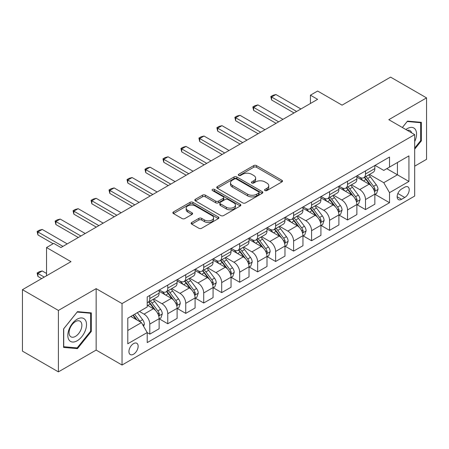 <?xml version="1.0" encoding="UTF-8"?>
<svg xmlns="http://www.w3.org/2000/svg" width="449" height="449" viewBox="0 0 449 449"><rect width="100%" height="100%" fill="white"/><g stroke="black" fill="none" stroke-linecap="round" stroke-linejoin="round"><path stroke-width="0.67" d="M264.949 190.567A1.398 0.808 0 0 0 266.925 190.567L281.927 181.907A1.998 1.151 0 0 0 282.511 181.093A1.998 1.151 0 0 0 281.927 180.279L256.514 165.608A1.998 1.151 0 0 0 253.691 165.608L238.694 174.268A1.398 0.808 0 0 0 238.284 174.835A1.398 0.808 0 0 0 238.694 175.407A1.398 0.808 0 0 0 240.67 175.407L242.612 174.285A6.387 3.687 0 0 1 251.648 174.285L253.764 175.508A6.387 3.687 0 0 1 255.633 178.118A6.387 3.687 0 0 1 253.764 180.722L251.822 181.845A1.398 0.808 0 0 0 251.412 182.417A1.398 0.808 0 0 0 251.822 182.984A1.398 0.808 0 0 0 253.797 182.984L255.739 181.867A6.387 3.687 0 0 1 264.775 181.867L266.891 183.091A6.387 3.687 0 0 1 268.76 185.695A6.387 3.687 0 0 1 266.891 188.305L264.949 189.427A1.398 0.808 0 0 0 264.54 189.994A1.398 0.808 0 0 0 264.949 190.567L264.949 189.427M133.544 354.227A6.511 3.755 120 0 0 137.792 348.497A6.511 3.755 120 0 0 136.793 343.277A6.511 3.755 120 0 0 133.544 343.603A6.511 3.755 120 0 0 129.29 349.339A6.511 3.755 120 0 0 130.289 354.553A6.511 3.755 120 0 0 133.544 354.227M191.723 222.491A1.998 1.151 0 0 0 191.139 223.305A1.998 1.151 0 0 0 191.723 224.124L198.851 228.238A1.998 1.151 0 0 0 201.68 228.238L218.332 218.618A1.998 1.151 0 0 0 218.916 217.804A1.998 1.151 0 0 0 218.332 216.99L192.924 202.319A1.998 1.151 0 0 0 190.101 202.319L173.443 211.939A1.998 1.151 0 0 0 172.859 212.753A1.998 1.151 0 0 0 173.443 213.567L182.058 218.54A1.998 1.151 0 0 0 184.881 218.54L192.009 214.426A1.998 1.151 0 0 0 192.593 213.606A1.998 1.151 0 0 0 192.009 212.792L187.738 210.328A5.337 3.081 0 0 1 186.172 208.151A5.337 3.081 0 0 1 189.472 205.3A5.337 3.081 0 0 1 195.287 205.968L212.018 215.627A5.337 3.081 0 0 1 213.578 217.804A5.337 3.081 0 0 1 210.284 220.655A5.337 3.081 0 0 1 204.463 219.988L201.68 218.377A1.998 1.151 0 0 0 198.851 218.377L191.723 222.491L191.723 224.124M414.685 166.175L426.55 159.322L426.55 97.882L390.596 77.127L342.065 105.15L317.617 91.035L310.427 95.188L317.617 99.336L60.918 247.539L53.728 243.386L46.539 247.539L46.539 275.77M58.404 310.433L58.404 371.873L96.153 350.08L96.153 288.64L58.404 310.433L22.45 289.678L70.987 261.655L46.539 247.539M96.153 288.64L122.038 303.58L414.685 134.621L414.685 196.061L122.038 365.026L122.038 303.58M426.55 97.882L388.8 119.681L414.685 134.621M242.752 202.892A1.998 1.151 0 0 0 245.575 202.892L262.233 193.278A1.998 1.151 0 0 0 262.817 192.458A1.998 1.151 0 0 0 262.233 191.644L236.825 176.979A1.998 1.151 0 0 0 234.002 176.979L217.344 186.593A1.998 1.151 0 0 0 216.76 187.407A1.998 1.151 0 0 0 217.344 188.221L242.752 202.892M213.034 190.87A1.398 0.808 0 0 1 214.454 191.066L214.454 189.405L240.282 204.317A1.998 1.151 0 0 1 240.866 205.131A1.998 1.151 0 0 1 240.282 205.951L223.624 215.565A1.998 1.151 0 0 1 220.801 215.565L195.394 200.894L195.394 199.266A1.998 1.151 0 0 0 194.81 200.08A1.998 1.151 0 0 0 195.394 200.894M195.394 199.266L202.521 195.152A1.998 1.151 0 0 1 205.345 195.152L215.649 201.101A1.998 1.151 0 0 0 218.472 201.101L223.204 198.368A1.998 1.151 0 0 0 223.787 197.554A1.998 1.151 0 0 0 223.204 196.741L212.478 190.544A1.398 0.808 0 0 1 212.068 189.978A1.398 0.808 0 0 1 212.927 189.231A1.398 0.808 0 0 1 214.454 189.405M58.404 371.873L22.45 351.118L22.45 289.678M404.762 187.182L401.597 189.007A6.303 3.643 120 0 0 397.483 194.563A6.303 3.643 120 0 0 398.448 199.614A6.303 3.643 120 0 0 401.597 199.3L404.762 197.476A6.303 3.643 120 0 0 408.882 191.919A6.303 3.643 120 0 0 407.916 186.868A6.303 3.643 120 0 0 404.762 187.182M375.067 165.384L383.766 170.407L389.519 167.084L389.519 157.038L147.205 296.941L147.205 306.987L127.791 318.195L127.791 343.766L147.205 332.557L147.205 342.604L389.519 202.707L389.519 192.66L383.766 182.698L369.465 174.442M389.519 167.084L408.932 155.876L408.932 181.452L389.519 192.66M96.153 350.08L122.038 365.026M310.427 95.188L310.427 103.489M386.785 168.667L397.427 174.807L397.427 162.521L408.932 155.876M383.766 182.698L397.427 174.807L408.932 181.452M127.791 330.486L141.452 322.595L130.811 316.45M147.205 332.642L149.792 334.135L149.792 324.088A8.133 4.698 -120 0 0 144.039 314.126L139.437 311.471M149.792 334.135L159.137 328.741L159.137 318.695A8.133 4.698 -120 0 0 153.39 308.732L147.205 305.163M159.356 318.902L167.769 323.757L167.769 313.711A8.133 4.698 -120 0 0 162.016 303.749L153.754 298.978M167.769 323.757L177.114 318.363L177.114 308.317A8.133 4.698 -120 0 0 171.361 298.355L159.137 291.294M177.333 308.525L185.746 313.38L185.746 303.333A8.133 4.698 -120 0 0 179.993 293.371L171.731 288.6M185.746 313.38L195.091 307.986L195.091 297.94A8.133 4.698 -120 0 0 189.338 287.972L177.114 280.917M195.309 298.147L203.723 303.002L203.723 292.956A8.133 4.698 -120 0 0 197.97 282.993L189.708 278.223M203.723 303.002L213.067 297.603L213.067 287.556A8.133 4.698 -120 0 0 207.315 277.594L195.091 270.539M213.281 287.764L221.694 292.625L221.694 282.578A8.133 4.698 -120 0 0 215.941 272.616L207.685 267.845M221.694 292.625L231.044 287.225L231.044 277.179A8.133 4.698 -120 0 0 225.291 267.217L213.067 260.162M231.257 277.387L239.671 282.247L239.671 272.201A8.133 4.698 -120 0 0 233.918 262.238L225.662 257.468M239.671 282.247L249.021 276.848L249.021 266.801A8.133 4.698 -120 0 0 243.268 256.839L231.044 249.784M249.234 267.009L257.647 271.87L257.647 261.823A8.133 4.698 -120 0 0 251.895 251.855L243.639 247.09M257.647 271.87L266.998 266.47L266.998 256.424A8.133 4.698 -120 0 0 261.245 246.462L249.021 239.401M267.211 256.632L275.624 261.486L275.624 251.44A8.133 4.698 -120 0 0 269.871 241.478L261.61 236.713M275.624 261.486L284.969 256.093L284.969 246.046A8.133 4.698 -120 0 0 279.216 236.084L266.998 229.024M285.188 246.254L293.601 251.109L293.601 241.062A8.133 4.698 -120 0 0 287.848 231.1L279.587 226.33M293.601 251.109L302.946 245.715L302.946 235.669A8.133 4.698 -120 0 0 297.193 225.707L284.969 218.646M303.165 235.877L311.578 240.731L311.578 230.685A8.133 4.698 -120 0 0 305.825 220.723L297.564 215.952M311.578 240.731L320.923 235.338L320.923 225.291A8.133 4.698 -120 0 0 315.17 215.324L302.946 208.269M321.136 225.499L329.549 230.354L329.549 220.307A8.133 4.698 -120 0 0 323.802 210.345L315.54 205.575M329.549 230.354L338.9 224.955L338.9 214.908A8.133 4.698 -120 0 0 333.147 204.946L320.923 197.891M339.113 215.116L347.526 219.976L347.526 209.93A8.133 4.698 -120 0 0 341.773 199.968L333.517 195.197M347.526 219.976L356.876 214.577L356.876 204.531A8.133 4.698 -120 0 0 351.124 194.569L338.9 187.514M357.09 204.738L365.503 209.599L365.503 199.552A8.133 4.698 -120 0 0 359.75 189.585L351.494 184.82M365.503 209.599L374.853 204.2L374.853 194.153A8.133 4.698 -120 0 0 369.1 184.191L356.876 177.136M357.09 175.761L359.75 177.299A8.133 4.698 -120 0 0 363.819 177.703A8.133 4.698 -120 0 0 365.503 173.976L365.503 170.906M339.113 186.144L341.773 187.676A8.133 4.698 -120 0 0 345.842 188.08A8.133 4.698 -120 0 0 347.526 184.354L347.526 181.284M321.136 196.522L323.802 198.054A8.133 4.698 -120 0 0 327.865 198.458A8.133 4.698 -120 0 0 329.549 194.737L329.549 191.661M303.165 206.899L305.825 208.437A8.133 4.698 -120 0 0 309.889 208.836A8.133 4.698 -120 0 0 311.578 205.114L311.578 202.039M285.188 217.277L287.848 218.815A8.133 4.698 -120 0 0 291.917 219.213A8.133 4.698 -120 0 0 293.601 215.492L293.601 212.422M267.211 227.654L269.871 229.192A8.133 4.698 -120 0 0 273.941 229.596A8.133 4.698 -120 0 0 275.624 225.869L275.624 222.799M249.234 238.032L251.895 239.57A8.133 4.698 -120 0 0 255.964 239.974A8.133 4.698 -120 0 0 257.647 236.247L257.647 233.177M231.257 248.409L233.918 249.947A8.133 4.698 -120 0 0 237.987 250.351A8.133 4.698 -120 0 0 239.671 246.624L239.671 243.554M213.281 258.792L215.941 260.325A8.133 4.698 -120 0 0 220.01 260.729A8.133 4.698 -120 0 0 221.694 257.002L221.694 253.932M195.309 269.17L197.97 270.702A8.133 4.698 -120 0 0 202.033 271.106A8.133 4.698 -120 0 0 203.723 267.385L203.723 264.309M177.333 279.547L179.993 281.085A8.133 4.698 -120 0 0 184.056 281.484A8.133 4.698 -120 0 0 185.746 277.763L185.746 274.687M159.356 289.925L162.016 291.463A8.133 4.698 -120 0 0 166.085 291.861A8.133 4.698 -120 0 0 167.769 288.14L167.769 285.07M375.067 194.361L389.519 202.707M363.819 177.703L373.164 172.304A8.133 4.698 -120 0 0 374.853 168.583L374.853 165.507M345.842 188.08L355.193 182.681A8.133 4.698 -120 0 0 356.876 178.96L356.876 175.89M327.865 198.458L337.216 193.064A8.133 4.698 -120 0 0 338.9 189.338L338.9 186.268M309.889 208.836L319.239 203.442A8.133 4.698 -120 0 0 320.923 199.715L320.923 196.645M291.917 219.213L301.262 213.819A8.133 4.698 -120 0 0 302.946 210.093L302.946 207.023M273.941 229.596L283.285 224.197A8.133 4.698 -120 0 0 284.969 220.47L284.969 217.4M255.964 239.974L265.308 234.574A8.133 4.698 -120 0 0 266.998 230.853L266.998 227.778M237.987 250.351L247.332 244.952A8.133 4.698 -120 0 0 249.021 241.231L249.021 238.155M220.01 260.729L229.36 255.329A8.133 4.698 -120 0 0 231.044 251.608L231.044 248.538M202.033 271.106L211.384 265.713A8.133 4.698 -120 0 0 213.067 261.986L213.067 258.916M184.056 281.484L193.407 276.09A8.133 4.698 -120 0 0 195.091 272.363L195.091 269.293M166.085 291.861L175.43 286.468A8.133 4.698 -120 0 0 177.114 282.741L177.114 279.671M147.205 302.57A8.133 4.698 -120 0 0 148.108 302.244L157.453 296.845A8.133 4.698 -120 0 0 159.137 293.124L159.137 290.048M148.108 302.244A8.133 4.698 -120 0 0 149.792 298.518L149.792 295.448M141.452 322.595L147.205 332.557M414.685 149.163L421.375 140.846L421.375 122.341L407.496 121.101L402.349 127.499M63.578 347.414L77.458 348.654L91.332 331.39L91.332 312.886L77.458 311.651L63.578 328.909L63.578 347.414M420.651 140.43L421.375 140.846M90.614 330.975L91.332 331.39M75.988 347.807L77.458 348.654M265.511 190.763L266.891 189.966A6.387 3.687 0 0 0 268.76 187.356L268.76 185.695M255.633 178.118L255.633 179.78A6.387 3.687 0 0 1 253.764 182.384L252.383 183.186M281.899 181.924L256.514 167.269A1.998 1.151 0 0 0 253.691 167.269L239.255 175.604M262.205 193.289L236.825 178.635A1.998 1.151 0 0 0 234.002 178.635L217.372 188.238M258.703 193.031A1.398 0.808 0 0 0 259.112 192.458A1.398 0.808 0 0 0 258.703 191.891L236.404 179.016A1.398 0.808 0 0 0 234.423 179.016L232.38 180.195A6.387 3.687 0 0 0 230.505 182.805A6.387 3.687 0 0 0 232.38 185.409L247.624 194.215A6.387 3.687 0 0 0 256.66 194.215L258.703 193.031L258.703 194.692A1.398 0.808 0 0 0 259.112 194.12L259.112 192.458M230.505 182.805L230.505 184.466A6.387 3.687 0 0 0 232.38 187.07L232.38 185.409M258.703 194.692L256.66 195.871A6.387 3.687 0 0 1 247.624 195.871L232.38 187.07M195.422 200.911L202.521 196.808L202.521 195.152M223.787 197.554L223.787 199.216A1.998 1.151 0 0 1 223.204 200.029L218.472 202.757A1.998 1.151 0 0 1 215.649 202.757L205.345 196.808A1.998 1.151 0 0 0 202.521 196.808M214.454 191.066L240.254 205.962M226.347 207.275A5.337 3.081 0 0 0 232.161 207.943A5.337 3.081 0 0 0 235.461 205.092A5.337 3.081 0 0 0 233.895 202.914L228.002 199.508A1.998 1.151 0 0 0 225.179 199.508L220.453 202.241A1.998 1.151 0 0 0 219.864 203.055A1.998 1.151 0 0 0 220.453 203.868L226.347 207.275L226.347 208.931A5.337 3.081 0 0 0 232.161 209.599A5.337 3.081 0 0 0 235.461 206.753L235.461 205.092M219.864 203.055L219.864 204.716A1.998 1.151 0 0 0 220.453 205.53L220.453 203.868M226.347 208.931L220.453 205.53M213.578 217.804L213.578 219.466A5.337 3.081 0 0 1 210.284 222.317A5.337 3.081 0 0 1 204.463 221.649L201.68 220.038A1.998 1.151 0 0 0 198.851 220.038L191.751 224.135M186.172 208.151L186.172 209.806A5.337 3.081 0 0 0 187.738 211.99L187.738 210.328M191.981 214.437L187.738 211.99M218.309 218.635L192.924 203.981A1.998 1.151 0 0 0 190.101 203.981L173.471 213.584M374.853 194.484L376.576 193.491L378.013 189.338A5.388 3.109 -120 0 0 376.296 184.747L370.419 176.906A15.558 8.98 -120 0 0 368.719 174.874M362.876 180.599A15.558 8.98 -120 0 0 359.694 177.265M374.359 191.184L374.988 190.511L375.106 189.568A5.388 3.109 -120 0 0 373.562 186.324L367.686 178.483A15.558 8.98 -120 0 0 365.991 176.451M364.543 177.288A12.914 7.453 60 0 1 366.659 179.695L371.632 186.335M364.262 177.445A15.558 8.98 60 0 1 365.963 179.477L369.869 184.696M296.621 111.459L271.594 97.012L271.594 100.004L270.809 96.557L272.964 95.311L275.911 94.52L300.931 108.967M294.033 112.952L271.594 100.004M275.911 94.52L271.594 97.012L270.809 96.557M356.876 204.862L358.599 203.868L360.036 199.715A5.388 3.109 -120 0 0 358.319 195.13L352.443 187.284A15.558 8.98 -120 0 0 350.748 185.252M344.899 190.977A15.558 8.98 -120 0 0 341.717 187.643M356.383 201.562L357.011 200.888L357.129 199.945A5.388 3.109 -120 0 0 355.586 196.707L349.709 188.861A15.558 8.98 -120 0 0 348.014 186.829M346.566 187.665A12.914 7.453 60 0 1 348.682 190.073L353.655 196.713M346.286 187.822A15.558 8.98 60 0 1 347.986 189.86L351.893 195.074M338.9 215.245L340.623 214.246L342.059 210.093A5.388 3.109 -120 0 0 340.342 205.507L334.466 197.661A15.558 8.98 -120 0 0 332.771 195.629M326.923 201.354A15.558 8.98 -120 0 0 323.74 198.02M338.406 211.939L339.034 211.266L339.152 210.323A5.388 3.109 -120 0 0 337.609 207.084L331.732 199.238A15.558 8.98 -120 0 0 330.037 197.206M328.589 198.043A12.914 7.453 60 0 1 330.711 200.45L335.684 207.09M328.309 198.2A15.558 8.98 60 0 1 330.009 200.237L333.916 205.451M320.923 225.623L322.651 224.623L324.088 220.476A5.388 3.109 -120 0 0 322.365 215.885L316.489 208.039A15.558 8.98 -120 0 0 314.794 206.007M308.951 211.732A15.558 8.98 -120 0 0 305.763 208.398M320.434 222.322L321.057 221.643L321.175 220.7A5.388 3.109 -120 0 0 319.632 217.462L313.756 209.616A15.558 8.98 -120 0 0 312.061 207.584M310.613 208.42A12.914 7.453 60 0 1 312.734 210.828L317.707 217.468M310.338 208.583A15.558 8.98 60 0 1 312.033 210.615L315.939 215.829M278.644 121.836L253.623 107.39L253.623 110.381L252.832 106.935L254.987 105.689L257.934 104.898L282.96 119.344M276.056 123.329L253.623 110.381M257.934 104.898L253.623 107.39L252.832 106.935M260.667 132.214L235.646 117.767L235.646 120.759L234.855 117.312L237.01 116.067L239.957 115.281L264.983 129.727M258.08 133.712L235.646 120.759M239.957 115.281L235.646 117.767L234.855 117.312M242.69 142.591L217.67 128.145L217.67 131.136L216.878 127.69L219.033 126.444L221.986 125.658L247.006 140.105M240.103 144.09L217.67 131.136M221.986 125.658L217.67 128.145L216.878 127.69M302.946 236L304.675 235.001L306.111 230.853A5.388 3.109 -120 0 0 304.388 226.262L298.512 218.416A15.558 8.98 -120 0 0 296.817 216.384M290.974 222.109A15.558 8.98 -120 0 0 287.787 218.781M302.458 232.7L303.081 232.021L303.198 231.083A5.388 3.109 -120 0 0 301.661 227.839L295.784 219.993A15.558 8.98 -120 0 0 294.084 217.961M292.636 218.798A12.914 7.453 60 0 1 294.757 221.211L299.73 227.845M292.361 218.96A15.558 8.98 60 0 1 294.056 220.992L297.962 226.206M224.713 152.974L199.693 138.528L199.693 141.514L198.901 138.067L201.057 136.822L204.009 136.036L229.029 150.482M222.126 154.467L199.693 141.514M204.009 136.036L199.693 138.528L198.901 138.067M414.685 141.598A13.217 7.633 120 0 0 415.303 129.368A13.217 7.633 120 0 0 405.868 129.531M411.66 132.876A9.053 5.225 120 0 0 411.048 131.563A9.053 5.225 120 0 0 410.032 130.62A9.053 5.225 120 0 0 407.26 130.339M407.181 121.494L420.651 122.712L420.651 140.638L414.685 148.063M419.764 122.195L420.651 122.712M402.377 127.516L407.209 121.511M77.166 319.194A13.217 7.633 120 0 0 67.821 335.381A13.217 7.633 120 0 0 77.166 340.78A13.217 7.633 120 0 0 86.517 324.588A13.217 7.633 120 0 0 77.166 319.194M75.466 321.613A9.053 5.225 120 0 0 69.556 329.588A9.053 5.225 120 0 0 70.942 336.84A9.053 5.225 120 0 0 75.466 336.391A9.053 5.225 120 0 0 81.381 328.415A9.053 5.225 120 0 0 79.989 321.164A9.053 5.225 120 0 0 75.466 321.613M90.614 331.188L77.166 347.913L63.724 346.712L63.724 328.786L77.166 312.055L90.614 313.256L90.614 331.188M89.721 312.745L90.614 313.256M284.969 246.378L286.698 245.384L288.135 241.231A5.388 3.109 -120 0 0 286.417 236.64L280.541 228.799A15.558 8.98 -120 0 0 278.84 226.762M272.998 232.492A15.558 8.98 -120 0 0 269.81 229.158M284.481 243.077L285.109 242.398L285.227 241.461A5.388 3.109 -120 0 0 283.684 238.217L277.808 230.376A15.558 8.98 -120 0 0 276.107 228.339M274.659 229.175A12.914 7.453 60 0 1 276.78 231.589L281.753 238.223M274.384 229.338A15.558 8.98 60 0 1 276.079 231.37L279.985 236.584M206.742 163.352L181.716 148.905L181.716 151.891L180.925 148.445L183.085 147.205L186.032 146.413L211.052 160.86M204.149 164.845L181.716 151.891M186.032 146.413L181.716 148.905L180.925 148.445M266.998 256.755L268.721 255.762L270.158 251.608A5.388 3.109 -120 0 0 268.44 247.017L262.564 239.177A15.558 8.98 -120 0 0 260.863 237.139M255.021 242.87A15.558 8.98 -120 0 0 251.838 239.536M266.504 253.455L267.133 252.776L267.25 251.838A5.388 3.109 -120 0 0 265.707 248.594L259.831 240.754A15.558 8.98 -120 0 0 258.13 238.722M256.688 239.553A12.914 7.453 60 0 1 258.804 241.966L263.776 248.606M256.407 239.715A15.558 8.98 60 0 1 258.102 241.747L262.008 246.961M188.765 173.729L163.739 159.283L163.739 162.269L162.948 158.828L165.109 157.582L168.055 156.791L193.076 171.237M186.178 175.222L163.739 162.269M168.055 156.791L163.739 159.283L162.948 158.828M249.021 267.133L250.744 266.139L252.181 261.986A5.388 3.109 -120 0 0 250.463 257.395L244.587 249.554A15.558 8.98 -120 0 0 242.887 247.522M237.044 253.247A15.558 8.98 -120 0 0 233.862 249.913M248.527 263.832L249.156 263.159L249.274 262.216A5.388 3.109 -120 0 0 247.73 258.972L241.854 251.131A15.558 8.98 -120 0 0 240.159 249.1M238.711 249.936A12.914 7.453 60 0 1 240.827 252.344L245.799 258.983M238.43 250.093A15.558 8.98 60 0 1 240.131 252.125L244.037 257.344M170.788 184.107L145.768 169.66L145.768 172.652L144.976 169.206L147.132 167.96L150.078 167.168L175.104 181.615M168.201 185.6L145.768 172.652M150.078 167.168L145.768 169.66L144.976 169.206M231.044 277.51L232.767 276.517L234.204 272.363A5.388 3.109 -120 0 0 232.487 267.778L226.61 259.932A15.558 8.98 -120 0 0 224.915 257.9M219.067 263.625A15.558 8.98 -120 0 0 215.885 260.291M230.55 274.21L231.179 273.536L231.297 272.594A5.388 3.109 -120 0 0 229.753 269.355L223.877 261.509A15.558 8.98 -120 0 0 222.182 259.477M220.734 260.313A12.914 7.453 60 0 1 222.856 262.721L227.823 269.361M220.453 260.471A15.558 8.98 60 0 1 222.154 262.508L226.06 267.722M152.812 194.484L127.791 180.038L127.791 183.029L127 179.583L129.155 178.337L132.101 177.546L157.128 191.992M150.224 195.977L127.791 183.029M132.101 177.546L127.791 180.038L127 179.583M213.067 287.893L214.79 286.894L216.233 282.741A5.388 3.109 -120 0 0 214.51 278.156L208.633 270.309A15.558 8.98 -120 0 0 206.938 268.278M201.096 274.002A15.558 8.98 -120 0 0 197.908 270.668M212.573 284.587L213.202 283.914L213.32 282.971A5.388 3.109 -120 0 0 211.776 279.733L205.9 271.886A15.558 8.98 -120 0 0 204.205 269.855M202.757 270.691A12.914 7.453 60 0 1 204.879 273.099L209.851 279.738M202.477 270.848A15.558 8.98 60 0 1 204.177 272.885L208.083 278.099M134.835 204.862L109.814 190.415L109.814 193.407L109.023 189.961L111.178 188.715L114.13 187.929L139.151 202.376M132.247 206.36L109.814 193.407M114.13 187.929L109.814 190.415L109.023 189.961M195.091 298.271L196.819 297.272L198.256 293.124A5.388 3.109 -120 0 0 196.533 288.533L190.657 280.687A15.558 8.98 -120 0 0 188.962 278.655M183.119 284.38A15.558 8.98 -120 0 0 179.931 281.046M194.602 294.971L195.225 294.291L195.343 293.349A5.388 3.109 -120 0 0 193.8 290.11L187.929 282.264A15.558 8.98 -120 0 0 186.228 280.232M184.78 281.068A12.914 7.453 60 0 1 186.902 283.476L191.875 290.116M184.505 281.231A15.558 8.98 60 0 1 186.2 283.263L190.107 288.477M116.858 215.239L91.837 200.793L91.837 203.784L91.046 200.338L93.201 199.092L96.153 198.306L121.174 212.753M114.27 216.738L91.837 203.784M96.153 198.306L91.837 200.793L91.046 200.338M177.114 308.648L178.842 307.649L180.279 303.502A5.388 3.109 -120 0 0 178.556 298.911L172.685 291.064A15.558 8.98 -120 0 0 170.985 289.033M165.142 294.763A15.558 8.98 -120 0 0 161.954 291.429M176.625 305.348L177.248 304.669L177.366 303.732A5.388 3.109 -120 0 0 175.828 300.488L169.952 292.647A15.558 8.98 -120 0 0 168.252 290.61M166.804 291.446A12.914 7.453 60 0 1 168.925 293.859L173.898 300.493M166.528 291.609A15.558 8.98 60 0 1 168.223 293.64L172.13 298.854M98.881 225.623L73.861 211.176L73.861 214.162L73.069 210.716L75.23 209.47L78.177 208.684L103.197 223.131M96.294 227.115L73.861 214.162M78.177 208.684L73.861 211.176L73.069 210.716M159.137 319.026L160.865 318.032L162.302 313.879A5.388 3.109 -120 0 0 160.585 309.288L154.709 301.447A15.558 8.98 -120 0 0 153.008 299.41M158.649 315.726L159.277 315.046L159.395 314.109A5.388 3.109 -120 0 0 157.852 310.865L151.975 303.024A15.558 8.98 -120 0 0 150.275 300.987M148.827 301.823A12.914 7.453 60 0 1 150.948 304.237L155.921 310.871M148.552 301.986A15.558 8.98 60 0 1 150.247 304.018L154.153 309.232M80.91 236L55.884 221.553L55.884 224.539L55.092 221.093L57.253 219.853L60.2 219.061L85.22 233.508M78.317 237.493L55.884 224.539M60.2 219.061L55.884 221.553L55.092 221.093M143.607 326.333L144.325 324.257A5.388 3.109 -120 0 0 142.608 319.666L137.366 312.667M140.363 321.967A5.388 3.109 -120 0 0 139.875 321.243L134.633 314.244M133.28 315.024L137.046 320.053M132.904 315.243L136.103 319.508M46.539 273.447L42.223 270.955L37.907 273.447L44.238 277.095M37.907 276.432L37.121 272.986L37.907 273.447L37.907 276.432L41.65 278.593M37.121 272.986L39.276 271.74L42.223 270.955M62.933 246.378L37.907 231.931L37.907 234.917L37.121 231.476L39.276 230.23L42.223 229.439L67.243 243.886M53.15 243.723L37.907 234.917M42.223 229.439L37.907 231.931L37.121 231.476M144.039 314.126L153.39 308.732M162.016 303.749L171.361 298.355M179.993 293.371L189.338 287.972M197.97 282.993L207.315 277.594M215.941 272.616L225.291 267.217M233.918 262.238L243.268 256.839M251.895 251.855L261.245 246.462M269.871 241.478L279.216 236.084M287.848 231.1L297.193 225.707M305.825 220.723L315.17 215.324M323.802 210.345L333.147 204.946M341.773 199.968L351.124 194.569M359.75 189.585L369.1 184.191M365.503 173.976L374.853 168.583M365.503 199.552L374.853 194.153M347.526 209.93L356.876 204.531M347.526 184.354L356.876 178.96M329.549 220.307L338.9 214.908M329.549 194.737L338.9 189.338M311.578 230.685L320.923 225.291M311.578 205.114L320.923 199.715M293.601 241.062L302.946 235.669M293.601 215.492L302.946 210.093M275.624 251.44L284.969 246.046M275.624 225.869L284.969 220.47M257.647 261.823L266.998 256.424M257.647 236.247L266.998 230.853M239.671 272.201L249.021 266.801M239.671 246.624L249.021 241.231M221.694 282.578L231.044 277.179M221.694 257.002L231.044 251.608M203.723 292.956L213.067 287.556M203.723 267.385L213.067 261.986M185.746 303.333L195.091 297.94M185.746 277.763L195.091 272.363M167.769 313.711L177.114 308.317M167.769 288.14L177.114 282.741M149.792 324.088L159.137 318.695M149.792 298.518L159.137 293.124M397.865 193.497L404.762 197.476M397.141 196.729L401.597 199.3M266.891 189.966L266.891 188.305M251.822 182.984L251.822 181.845M253.764 182.384L253.764 180.722M238.694 175.407L238.694 174.268M253.691 167.269L253.691 165.608M256.514 167.269L256.514 165.608M281.927 181.907L281.927 180.279M217.344 188.221L217.344 186.593M234.002 178.635L234.002 176.979M236.825 178.635L236.825 176.979M262.233 193.278L262.233 191.644M247.624 195.871L247.624 194.215M256.66 195.871L256.66 194.215M205.345 196.808L205.345 195.152M215.649 202.757L215.649 201.101M218.472 202.757L218.472 201.101M223.204 200.029L223.204 198.368M240.282 205.951L240.282 204.317M198.851 220.038L198.851 218.377M201.68 220.038L201.68 218.377M204.463 221.649L204.463 219.988M192.009 214.426L192.009 212.792M173.443 213.567L173.443 211.939M190.101 203.981L190.101 202.319M192.924 203.981L192.924 202.319M218.332 218.618L218.332 216.99M374.449 191.482L377.979 189.444M367.686 178.483L370.419 176.906M363.449 180.93L365.963 179.477M373.562 186.324L376.296 184.747M373.136 188.428L375.106 189.568M356.472 201.859L360.003 199.822M349.709 188.861L352.443 187.284M345.472 191.308L347.986 189.86M355.586 196.707L358.319 195.13M355.159 198.812L357.129 199.945M338.495 212.237L342.026 210.199M331.732 199.238L334.466 197.661M327.495 201.685L330.009 200.237M337.609 207.084L340.342 205.507M337.182 209.189L339.152 210.323M320.519 222.614L324.049 220.577M313.756 209.616L316.489 208.039M309.524 212.063L312.033 210.615M319.632 217.462L322.365 215.885M319.205 219.567L321.175 220.7M302.547 232.992L306.078 230.954M295.784 219.993L298.512 218.416M291.547 222.44L294.056 220.992M301.661 227.839L304.388 226.262M301.228 229.944L303.198 231.083M284.571 243.375L288.101 241.332M277.808 230.376L280.541 228.799M273.57 232.818L276.079 231.37M283.684 238.217L286.417 236.64M283.257 240.322L285.227 241.461M266.594 253.752L270.124 251.715M259.831 240.754L262.564 239.177M255.593 243.201L258.102 241.747M265.707 248.594L268.44 247.017M265.28 250.699L267.25 251.838M248.617 264.13L252.147 262.093M241.854 251.131L244.587 249.554M237.616 253.578L240.131 252.125M247.73 258.972L250.463 257.395M247.304 261.077L249.274 262.216M230.64 274.507L234.17 272.47M223.877 261.509L226.61 259.932M219.64 263.956L222.154 262.508M229.753 269.355L232.487 267.778M229.327 271.46L231.297 272.594M212.663 284.885L216.194 282.848M205.9 271.886L208.633 270.309M201.663 274.333L204.177 272.885M211.776 279.733L214.51 278.156M211.35 281.837L213.32 282.971M194.686 295.262L198.217 293.225M187.929 282.264L190.657 280.687M183.692 284.711L186.2 283.263M193.8 290.11L196.533 288.533M193.373 292.215L195.343 293.349M176.715 305.64L180.245 303.603M169.952 292.647L172.685 291.064M165.715 295.088L168.223 293.64M175.828 300.488L178.556 298.911M175.402 302.592L177.366 303.732M158.738 316.023L162.269 313.98M151.975 303.024L154.709 301.447M147.738 305.472L150.247 304.018M157.852 310.865L160.585 309.288M157.425 312.97L159.395 314.109M142.922 325.149L144.292 324.363M139.875 321.243L142.608 319.666"/></g></svg>
